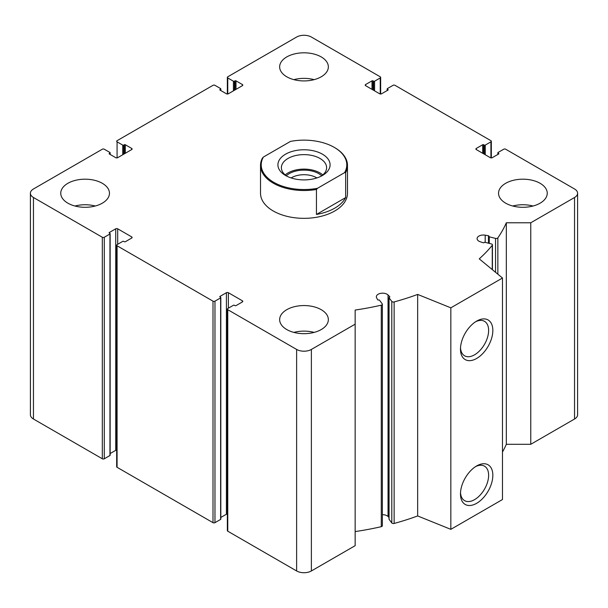 <?xml version="1.0" encoding="UTF-8"?>
<svg xmlns="http://www.w3.org/2000/svg" width="608" height="608" viewBox="0 0 608 608"><rect width="100%" height="100%" fill="white"/><g stroke="black" fill="none" stroke-linecap="round" stroke-linejoin="round"><path stroke-width="0.91" d="M372.985 89.938L372.985 80.849L373.601 81.206A0.699 0.403 0 0 0 374.589 81.206L380.243 77.938A1.391 0.806 0 0 0 380.654 77.368A1.391 0.806 0 0 0 380.243 76.806L311.38 37.042A10.435 6.027 0 0 0 296.62 37.042L227.757 76.806A1.391 0.806 0 0 0 227.346 77.368A1.391 0.806 0 0 0 227.757 77.938L233.411 81.206A0.699 0.403 0 0 0 234.399 81.206L235.015 80.849A0.699 0.403 0 0 1 235.995 80.849L242.387 84.542A1.391 0.806 0 0 1 242.797 85.112A1.391 0.806 0 0 1 242.387 85.675L228.372 93.769A1.391 0.806 0 0 1 226.404 93.769L220.005 90.083L220.005 89.513A0.699 0.403 0 0 0 220.005 90.083M220.005 89.513L220.62 89.156A0.699 0.403 0 0 0 220.62 88.586L214.966 85.325A1.391 0.806 0 0 0 212.998 85.325L117.078 140.699A1.391 0.806 0 0 0 116.668 141.269A1.391 0.806 0 0 0 117.078 141.839L122.732 145.107A0.699 0.403 0 0 0 123.72 145.107L124.336 144.75A0.699 0.403 0 0 1 125.316 144.75L131.716 148.443A1.391 0.806 0 0 1 132.118 149.006A1.391 0.806 0 0 1 131.716 149.576L117.694 157.67A1.391 0.806 0 0 1 115.725 157.67L109.334 153.976L109.334 153.414A0.699 0.403 0 0 0 109.334 153.976M109.334 153.414L109.949 153.056A0.699 0.403 0 0 0 109.949 152.486L104.287 149.218A1.391 0.806 0 0 0 102.319 149.218L33.455 188.982A10.435 6.027 0 0 0 30.4 193.238A10.435 6.027 0 0 0 33.455 197.501L102.319 237.257A1.391 0.806 0 0 0 104.287 237.257L109.949 233.996A0.699 0.403 0 0 0 109.949 233.426L109.334 232.499A0.699 0.403 0 0 0 109.334 233.069M30.4 193.238L30.4 414.762A10.435 6.027 0 0 0 33.455 419.018L102.319 458.782A1.391 0.806 0 0 0 104.287 458.782L109.949 455.514A0.699 0.403 0 0 0 110.147 455.232L110.147 233.708M109.334 232.499L115.725 228.813A1.391 0.806 0 0 1 117.694 228.813L131.716 236.907A1.391 0.806 0 0 1 132.118 237.47A1.391 0.806 0 0 1 131.716 238.04L125.316 241.733A0.699 0.403 0 0 1 124.336 241.733L123.72 241.376A0.699 0.403 0 0 0 122.732 241.376L117.078 244.644A1.391 0.806 0 0 0 116.668 245.214A1.391 0.806 0 0 0 117.078 245.776L212.998 301.158A1.391 0.806 0 0 0 214.966 301.158L220.62 297.89A0.699 0.403 0 0 0 220.62 297.327L220.005 296.4A0.699 0.403 0 0 0 220.005 296.97M110.147 453.553L115.725 450.33L115.725 228.813M116.668 450.095A1.391 0.806 0 0 0 115.725 450.33M116.668 245.214L116.668 466.731A1.391 0.806 0 0 0 117.078 467.301L212.998 522.675A1.391 0.806 0 0 0 214.966 522.675L220.62 519.414A0.699 0.403 0 0 0 220.826 519.126L220.826 297.608M220.005 296.4L226.404 292.706A1.391 0.806 0 0 1 228.372 292.706L242.387 300.8A1.391 0.806 0 0 1 242.797 301.37A1.391 0.806 0 0 1 242.387 301.94L235.995 305.634A0.699 0.403 0 0 1 235.015 305.634L234.399 305.277A0.699 0.403 0 0 0 233.411 305.277L227.757 308.545A1.391 0.806 0 0 0 227.346 309.107A1.391 0.806 0 0 0 227.757 309.677L296.62 349.44A10.435 6.027 0 0 0 311.38 349.44L355.156 324.163L355.156 310.05A208.696 120.49 0 0 0 381.277 305.163A1.74 1.003 0 0 0 382.371 304.228A1.74 1.003 0 0 0 382.227 303.833L379.498 300.2A0.699 0.403 0 0 0 378.579 299.995A0.699 0.403 0 0 1 377.636 299.744L376.633 297.852A6.262 3.618 0 0 1 376.352 296.788A6.262 3.618 0 0 1 381.003 293.299A6.262 3.618 0 0 1 388.041 294.986L389.751 296.696A0.699 0.403 0 0 1 389.424 297.266A0.699 0.403 0 0 0 389.067 297.798L391.803 301.431A1.74 1.003 0 0 0 394.136 301.933A208.696 120.49 0 0 0 417.658 294.424L450.832 307.83L502.482 278.016L479.256 258.864A208.696 120.49 0 0 0 492.267 245.282A1.74 1.003 0 0 0 492.434 244.849A1.74 1.003 0 0 0 491.386 243.93L485.1 242.349A0.699 0.403 0 0 0 484.181 242.562A0.699 0.403 0 0 1 483.2 242.752L480.229 241.764A6.262 3.618 0 0 1 477.09 238.632A6.262 3.618 0 0 1 485.192 235.174L488.467 235.752A0.699 0.403 0 0 1 488.9 236.299A0.699 0.403 0 0 0 489.258 236.824L495.55 238.404A1.74 1.003 0 0 0 497.861 237.857A208.696 120.49 0 0 0 506.327 222.779L530.761 222.779L574.545 197.501A10.435 6.027 0 0 0 577.6 193.238A10.435 6.027 0 0 0 574.545 188.982L505.681 149.218A1.391 0.806 0 0 0 503.713 149.218L498.051 152.486A0.699 0.403 0 0 0 498.051 153.056L498.666 153.414A0.699 0.403 0 0 1 498.666 153.976L492.275 157.67A1.391 0.806 0 0 1 490.306 157.67L476.284 149.576L476.284 148.443A1.391 0.806 0 0 0 475.882 149.006A1.391 0.806 0 0 0 476.284 149.576M220.826 517.446L226.404 514.231L226.404 292.706M227.346 513.996A1.391 0.806 0 0 0 226.404 514.231M227.346 309.107L227.346 530.632A1.391 0.806 0 0 0 227.757 531.194L296.62 570.958A10.435 6.027 0 0 0 311.38 570.958L355.156 545.68L355.156 324.163M355.156 531.574A208.696 120.49 0 0 0 381.277 526.68A1.74 1.003 0 0 0 382.371 525.753L382.371 304.228M389.006 517.469L388.041 516.504A6.262 3.618 0 0 0 382.371 514.695M389.067 518.996A0.699 0.403 0 0 0 389.067 519.316L391.803 522.948A1.74 1.003 0 0 0 394.136 523.458A208.696 120.49 0 0 0 417.658 515.941L417.658 294.424M417.658 515.941L450.832 529.348L450.832 307.83M476.657 503.302A22.884 13.209 -60 0 1 460.476 493.962A22.884 13.209 -60 0 1 476.657 465.941A22.884 13.209 -60 0 1 492.837 475.281A22.884 13.209 -60 0 1 476.657 503.302M476.657 358.462A22.884 13.209 -60 0 1 460.476 349.121A22.884 13.209 -60 0 1 476.657 321.1A22.884 13.209 -60 0 1 492.837 330.44A22.884 13.209 -60 0 1 476.657 358.462M450.832 529.348L502.482 499.533L502.482 278.016M502.482 451.995A208.696 120.49 0 0 0 506.327 444.296L506.327 222.779M506.327 444.296L530.761 444.296L530.761 222.779M530.761 444.296L574.545 419.018A10.435 6.027 0 0 0 577.6 414.762L577.6 193.238M476.284 148.443L482.684 144.75A0.699 0.403 0 0 1 483.664 144.75L484.28 145.107A0.699 0.403 0 0 0 485.268 145.107L490.922 141.839A1.391 0.806 0 0 0 491.332 141.269A1.391 0.806 0 0 0 490.922 140.699L395.002 85.325A1.391 0.806 0 0 0 393.034 85.325L387.38 88.586A0.699 0.403 0 0 0 387.38 89.156L387.995 89.513A0.699 0.403 0 0 1 387.995 90.083L381.596 93.769A1.391 0.806 0 0 1 379.628 93.769L365.613 85.675L365.613 84.542A1.391 0.806 0 0 0 365.203 85.112A1.391 0.806 0 0 0 365.613 85.675M365.613 84.542L372.005 80.849A0.699 0.403 0 0 1 372.985 80.849M505.681 203.178A24.35 14.06 0 0 0 532.213 206.226A24.35 14.06 0 0 0 547.246 193.238A24.35 14.06 0 0 0 540.109 183.304A24.35 14.06 0 0 0 513.578 180.257A24.35 14.06 0 0 0 498.545 193.238A24.35 14.06 0 0 0 505.681 203.178M286.786 76.806A24.35 14.06 0 0 0 313.318 79.853A24.35 14.06 0 0 0 328.35 66.865A24.35 14.06 0 0 0 321.214 56.924A24.35 14.06 0 0 0 294.682 53.876A24.35 14.06 0 0 0 279.65 66.865A24.35 14.06 0 0 0 286.786 76.806M67.891 203.178A24.35 14.06 0 0 0 94.422 206.226A24.35 14.06 0 0 0 109.455 193.238A24.35 14.06 0 0 0 102.319 183.304A24.35 14.06 0 0 0 75.787 180.257A24.35 14.06 0 0 0 60.754 193.238A24.35 14.06 0 0 0 67.891 203.178M286.786 329.559A24.35 14.06 0 0 0 313.318 332.606A24.35 14.06 0 0 0 328.35 319.618A24.35 14.06 0 0 0 321.214 309.677A24.35 14.06 0 0 0 294.682 306.63A24.35 14.06 0 0 0 279.65 319.618A24.35 14.06 0 0 0 286.786 329.559M334.499 147.516A43.48 25.103 180 0 1 334.742 147.66A43.48 25.103 180 0 1 347.48 165.406L347.48 193.238A43.48 25.103 180 0 1 304 218.34A43.48 25.103 180 0 1 260.52 193.238L260.52 165.406A43.48 25.103 180 0 1 262.344 158.217L263.408 157.039L290.48 141.406A42.78 24.7 180 0 1 334.256 147.372A42.78 24.7 180 0 1 344.592 172.642L317.52 188.275A42.78 24.7 180 0 1 273.752 182.309A42.78 24.7 180 0 1 263.408 157.039M475.57 321.769A19.904 11.491 -60 0 1 484.5 321.328A19.904 11.491 -60 0 1 487.555 337.28A19.904 11.491 -60 0 1 474.552 354.821A19.904 11.491 -60 0 1 464.596 355.802A19.904 11.491 -60 0 1 460.514 347.844M475.57 466.61A19.904 11.491 -60 0 1 484.5 466.169A19.904 11.491 -60 0 1 487.555 482.121A19.904 11.491 -60 0 1 474.552 499.654A19.904 11.491 -60 0 1 464.596 500.642A19.904 11.491 -60 0 1 460.514 492.685M293.862 332.401A24.35 14.06 180 0 1 314.138 332.401M74.966 206.021A24.35 14.06 180 0 1 95.243 206.021M293.862 79.64A24.35 14.06 180 0 1 314.138 79.64M512.757 206.021A24.35 14.06 180 0 1 533.034 206.021M322.445 175.492A26.083 15.063 180 0 1 285.555 175.492A26.083 15.063 180 0 1 285.555 154.189A26.083 15.063 180 0 1 322.445 154.189A26.083 15.063 180 0 1 322.445 175.492L322.445 175.492M347.48 165.406A43.48 25.103 180 0 1 345.656 172.596L344.592 172.642M334.742 147.66L334.256 147.372M317.52 188.275L316.449 189.46A43.48 25.103 180 0 1 260.52 165.406M345.656 172.596L345.656 197.592A43.48 25.103 0 0 1 316.449 214.449L345.656 197.592M316.449 189.46L316.449 214.449M286.87 176.198A22.61 13.049 180 0 1 281.39 167.679A22.61 13.049 180 0 1 304 154.63A22.61 13.049 180 0 1 326.61 167.679A22.61 13.049 180 0 1 321.13 176.198M285.19 174.922A22.61 13.049 180 0 1 322.81 174.922M286.284 175.796A20.87 12.046 180 0 1 321.716 175.796M291.133 177.939A17.579 10.146 180 0 1 316.867 177.939M227.757 93.982L227.757 77.938M233.411 90.858L233.411 81.206M234.399 90.296L234.399 81.206M235.015 89.938L235.015 80.849M235.995 89.368L235.995 80.849M242.387 85.675L242.387 84.542M220.62 90.432L220.62 89.156M117.078 157.875L117.078 141.839M122.732 154.759L122.732 145.107M123.72 154.189L123.72 145.107M124.336 153.839L124.336 144.75M125.316 153.269L125.316 144.75M131.716 149.576L131.716 148.443M109.949 154.333L109.949 153.056M33.455 419.018L33.455 197.501M102.319 458.782L102.319 237.257M104.287 458.782L104.287 237.257M109.949 455.514L109.949 233.996M117.694 244.287L117.694 228.813M131.716 238.04L131.716 236.907M117.078 467.301L117.078 245.776M212.998 522.675L212.998 301.158M214.966 522.675L214.966 301.158M220.62 519.414L220.62 297.89M228.372 308.188L228.372 292.706M242.387 301.94L242.387 300.8M227.757 531.194L227.757 309.677M296.62 570.958L296.62 349.44M311.38 570.958L311.38 349.44M381.277 526.68L381.277 305.163M388.041 516.504L388.041 294.986M389.751 297.099L389.751 296.696M389.067 519.316L389.067 297.798M391.803 522.948L391.803 301.431M394.136 523.458L394.136 301.933M492.267 269.595L492.267 245.282M485.192 242.372L485.192 235.174M488.467 243.2L488.467 235.752M489.258 243.398L489.258 236.824M495.55 272.3L495.55 238.404M497.861 274.2L497.861 237.857M574.545 419.018L574.545 197.501M498.051 154.333L498.051 153.056M498.666 153.976L498.666 153.414M482.684 153.269L482.684 144.75M483.664 153.839L483.664 144.75M484.28 154.189L484.28 145.107M485.268 154.759L485.268 145.107M490.922 157.875L490.922 141.839M387.38 90.432L387.38 89.156M387.995 90.083L387.995 89.513M372.005 89.368L372.005 80.849M373.601 90.296L373.601 81.206M374.589 90.858L374.589 81.206M380.243 93.982L380.243 77.938M227.346 94.004L227.346 77.368M220.826 90.554L220.826 88.874M110.147 154.447L110.147 152.768M389.006 519.156L389.006 297.639M492.434 269.732L492.434 244.849M488.84 243.291L488.84 236.459M497.853 154.447L497.853 152.768M491.332 157.905L491.332 141.269M387.174 90.554L387.174 88.874M380.654 94.004L380.654 77.368"/></g></svg>
